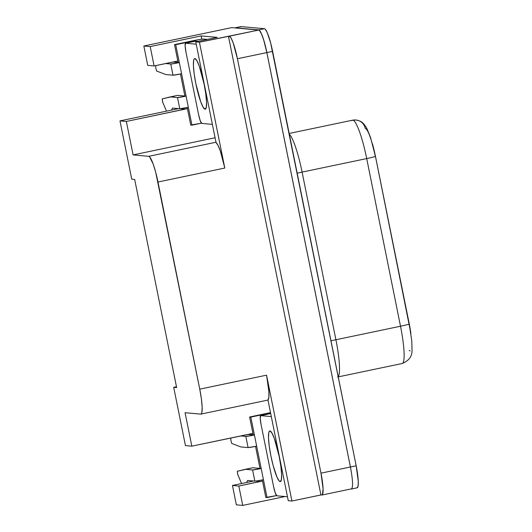 <?xml version="1.0" encoding="UTF-8"?>
<svg xmlns="http://www.w3.org/2000/svg" width="532" height="532" viewBox="0 0 532 532"><rect width="100%" height="100%" fill="white"/><g stroke="black" fill="none" stroke-linecap="round" stroke-linejoin="round"><path stroke-width="0.8" d="M280.171 481.613L281.388 479.738L280.171 481.613L279.26 481.054L276.992 477.138L273.169 465.626L270.901 455.904L269.259 446.242L268.507 438.102L268.746 432.729L269.239 431.359L269.95 430.947A25.869 4.003 78.2 0 1 270.442 431.139A25.869 4.003 78.2 0 1 278.981 455.459A25.869 4.003 78.2 0 1 280.909 481.161A25.869 4.003 78.2 0 1 280.171 481.613A25.869 4.003 78.2 0 1 270.901 455.904A25.869 4.003 78.2 0 1 269.95 430.947L271.932 433.015L274.392 438.627L279.227 456.656L280.863 466.318L281.614 474.458L281.375 479.824L280.883 481.201L280.171 481.613M270.974 431.632L269.95 430.947L270.974 431.632M194.865 58.553L196.847 60.621L199.307 66.234L204.135 84.262L205.771 93.925L206.529 102.064L206.283 107.431L205.798 108.807L205.079 109.22A25.869 4.003 78.2 0 1 195.809 83.511A25.869 4.003 78.2 0 1 194.865 58.553A25.869 4.003 78.2 0 1 195.357 58.746A25.869 4.003 78.2 0 1 203.889 83.065A25.869 4.003 78.2 0 1 205.818 108.767A25.869 4.003 78.2 0 1 205.079 109.22L203.098 107.145L200.644 101.532L195.809 83.511L194.173 73.848L193.415 65.709L193.661 60.335L194.153 58.966L194.865 58.553M206.303 107.344L205.079 109.22L206.303 107.344M250.831 433.813A24.346 24.026 -84.9 0 1 252.933 433.474L191.819 446.162L185.076 412.712L191.819 446.162L250.831 433.813M357.012 487.824L358.076 486.248L358.289 481.507L356.174 465.799L272.617 51.385L266.878 52.582A22.677 3.511 -101.8 0 0 258.725 30.051L199.42 42.194L195.749 41.868L217.236 37.373L201.123 35.923L201.774 39.155L201.123 35.923L150.204 46.577L154.107 65.948L175.74 61.419A24.346 24.026 -84.9 0 1 177.848 61.08L154.107 65.948L147.743 65.376L143.84 46.005L231.693 27.624L258.725 30.051L259.523 30.543L261.511 33.975L263.752 40.193L266.851 52.582L263.752 40.113L261.498 33.855L259.503 30.397L258.698 29.905L235.31 27.804A22.829 3.531 -101.8 0 0 234.918 27.91A22.829 3.531 78.2 0 1 235.144 27.81A22.829 3.531 78.2 0 1 235.31 27.804L258.698 29.905A22.829 3.531 78.2 0 1 266.878 52.582L350.435 467.003C352.955 480.542 353.228 487.884 351.273 489.021L350.841 488.981L351.273 489.021C353.228 487.884 352.955 480.542 350.435 467.003L356.174 465.799L270.615 42.806L267.237 32.652L265.242 29.194L264.437 28.701L241.049 26.6L240.417 26.966M410.119 350.934A28.003 4.329 78.2 0 1 409.254 350.448M337.601 377.022L402.205 363.502A38.656 5.978 -101.8 0 0 400.51 326.229L335.905 339.748A10.653 0.499 -11.4 0 0 330.984 340.846A10.653 0.499 168.6 0 1 335.905 339.748A38.656 5.978 78.2 0 1 338.199 376.656A38.656 5.978 78.2 0 0 335.905 339.748L302.103 172.102L366.708 158.583A38.656 5.978 -101.8 0 0 352.856 120.179A10.653 10.514 -84.9 0 1 365.258 128.451A28.003 4.329 78.2 0 1 375.293 156.275M351.891 120.651A38.656 5.978 78.2 0 1 352.57 120.192A38.656 5.978 78.2 0 1 352.856 120.179A38.656 5.978 -101.8 0 0 352.57 120.192L355.915 119.999C360.643 120.93 363.157 121.914 366.974 128.704L370.465 137.256L375.432 156.328A10.653 0.499 168.6 0 1 366.708 158.583L400.51 326.229L335.905 339.748L302.103 172.102L366.708 158.583A10.653 0.499 -11.4 0 0 375.439 156.335L409.241 323.968L411.768 340.852L412.021 349.411C412.453 355.981 409.181 360.676 402.205 363.502M271.307 416.583L260.72 415.632L260.208 418.159L261.052 424.443L273.614 486.727L275.323 493.091L276.886 495.804L287.473 496.755L276.886 495.804A9.13 1.41 78.2 0 1 273.614 486.727L261.052 424.443A9.13 1.41 78.2 0 1 260.653 415.632A9.13 1.41 78.2 0 1 260.72 415.632L271.307 416.583M185.967 52.05L198.529 114.333L200.232 120.698L201.801 123.411L212.381 124.362L201.801 123.411A9.13 1.41 78.2 0 1 198.529 114.333L185.967 52.05A9.13 1.41 78.2 0 1 185.568 43.238A9.13 1.41 78.2 0 1 185.635 43.238L185.123 45.765L185.967 52.05M196.215 44.189L185.635 43.238L196.215 44.189M261.179 468.512L250.811 417.101L249.608 416.995L253.219 434.877L254.416 434.983L250.811 417.101L249.608 416.995L270.509 412.639A9.13 0.426 168.6 0 0 268.008 413.145L249.608 416.995L253.219 434.877L247.998 434.411L254.416 434.983L245.831 436.413L240.644 435.947L245.831 436.413L248.085 447.592L256.67 446.162L254.416 434.983A7.608 0.352 168.6 0 1 245.831 436.413L248.085 447.592A7.608 0.352 -11.4 0 0 256.67 446.162L261.179 468.512L252.594 469.942L245.372 469.297L237.292 471.272L252.727 467.754L261.179 468.512A7.608 0.352 168.6 0 1 252.594 469.942L254.848 481.121L257.867 480.748L263.426 479.691L261.179 468.512L259.975 468.406L255.54 446.395L259.975 468.406L252.727 467.754L245.372 469.297L252.594 469.942L254.848 481.121L247.626 480.469L254.848 481.121A7.608 0.352 -11.4 0 0 263.426 479.691L261.179 468.512M191.946 125.18L175.72 44.708L174.523 44.602L199.593 39.488L203.217 39.036L207.453 39.421L203.217 39.036A9.13 0.426 168.6 0 0 192.917 40.751L174.523 44.602L178.127 62.483L179.331 62.59L175.72 44.708L193.528 40.984L174.523 44.602L178.127 62.483L179.331 62.59L170.745 64.02L165.552 63.554L170.745 64.02L173 75.198L181.578 73.768L179.331 62.59A7.608 0.352 168.6 0 1 170.745 64.02L173 75.198A7.608 0.352 -11.4 0 0 181.578 73.768L186.087 96.119L177.508 97.549L170.28 96.904L177.641 95.361L186.087 96.119A7.608 0.352 168.6 0 1 177.508 97.549L179.763 108.728L188.341 107.298L186.087 96.119L184.89 96.013L180.448 74.001L184.89 96.013L177.641 95.361L162.207 98.879L170.28 96.904L177.508 97.549L179.763 108.728L172.534 108.076L179.763 108.728A7.608 0.352 -11.4 0 0 188.341 107.298L191.946 125.18L201.455 123.191L190.749 125.073L191.946 125.18M187.211 107.531L190.749 125.073L187.211 107.531M270.695 413.564L268.613 413.377L250.811 417.101L268.613 413.377L268.733 413.943L268.613 413.377L270.695 413.564M265.834 497.467L276.547 495.585L267.037 497.573L263.426 479.691L267.037 497.573L265.834 497.467L262.296 479.924L265.834 497.467M262.509 480.975L238.815 486.029L242.718 505.4L285.072 496.536L242.718 505.4L236.354 504.828L242.718 505.4L238.815 486.029L232.444 485.457L236.354 504.828L232.444 485.457L253.671 481.014L232.444 485.457L238.815 486.029L260.447 481.5L255.653 481.068L260.447 481.5A24.346 24.026 -84.9 0 0 262.509 480.975M187.424 108.581L126.343 121.456L133.093 154.912L215.081 137.755L133.093 154.912L126.343 121.456L119.979 120.884L131.73 179.151L134.669 179.41L176.644 387.589L173.705 387.323L176.471 386.744L173.705 387.323L185.449 445.59L191.819 446.162L185.449 445.59L173.705 387.323L176.644 387.589L134.669 179.41L131.73 179.151L119.979 120.884L178.586 108.621L119.979 120.884L126.343 121.456L185.355 109.107L180.567 108.674L185.355 109.107A24.346 24.026 -84.9 0 0 187.424 108.581M288.264 500.692L267.962 400.004A25.869 4.003 -101.8 0 0 266.565 375.173L291.935 501.018L322.439 494.667L323.077 488.762L320.982 473.154A22.677 3.511 78.2 0 1 321.973 495.026A22.677 3.511 78.2 0 1 321.807 495.033L320.929 494.953L228.414 36.129L320.929 494.953L291.935 501.018L266.565 375.173L199.753 389.151L155.716 172.295L153.156 163.996L149.625 156.874L148.714 156.315L133.093 154.912L148.714 156.315L215.985 142.237L148.714 156.315A25.869 4.003 78.2 0 1 157.984 182.024L224.797 168.039A25.869 4.003 -101.8 0 0 216.052 142.556L218.034 145.382L220.354 151.121L224.797 168.039L157.984 182.024L199.753 389.151L266.565 375.173L268.906 391.904L268.853 397.431L267.962 400.004L288.264 500.692L291.935 501.018L288.264 500.692M351.439 489.014L357.178 487.811A22.829 3.531 -101.8 0 0 356.174 465.799L320.982 473.154L237.418 58.739L272.617 51.385A22.829 3.531 -101.8 0 0 264.437 28.701L258.698 29.905L264.437 28.701L241.049 26.6L235.31 27.804L241.049 26.6A22.829 3.531 -101.8 0 0 240.883 26.607L235.144 27.81M289.328 134.257A38.656 5.978 78.2 0 1 302.103 172.102A10.653 0.499 -11.4 0 0 297.182 173.199A10.653 0.499 168.6 0 1 302.103 172.102A38.656 5.978 78.2 0 0 289.328 134.257M356.081 120.013A10.653 10.514 95.1 0 0 352.856 120.179A38.656 5.978 78.2 0 1 366.708 158.583L400.51 326.229A38.656 5.978 78.2 0 1 402.225 363.502M409.241 323.975A10.653 0.499 168.6 0 1 400.51 326.229A10.653 0.499 -11.4 0 0 409.241 323.968M375.439 156.242A28.003 4.329 -101.8 0 0 372.56 144.165L375.439 156.242L410.904 333.537A28.003 4.329 -101.8 0 0 409.248 323.888L375.439 156.242M234.918 27.91L231.693 27.624L143.84 46.005L147.743 65.376L154.107 65.948L150.204 46.577L143.84 46.005L150.204 46.577L201.123 35.923L217.236 37.373L195.749 41.868L216.052 142.556L195.749 41.868L199.42 42.194L224.797 168.039L199.42 42.194L229.292 36.209A22.677 3.511 78.2 0 1 237.418 58.739L266.851 52.582L350.415 466.996L320.982 473.154L237.418 58.739L233.189 42.946L231.034 38.025L229.292 36.209L258.725 30.051L234.918 27.91M185.076 412.712L200.697 414.115L201.409 413.697L201.901 412.327L202.147 406.96L201.389 398.82L199.753 389.151A25.869 4.003 78.2 0 1 200.883 414.102A25.869 4.003 78.2 0 1 200.697 414.115L185.076 412.712M198.03 41.39L193.528 40.984L193.641 41.549L193.528 40.984L198.03 41.39M195.051 41.27L197.545 41.489L195.051 41.27L185.635 43.238L195.051 41.27A9.13 1.41 -101.8 0 0 194.985 41.27A9.13 1.41 -101.8 0 0 194.925 41.297M270.143 413.663L260.72 415.632L270.143 413.663A9.13 1.41 -101.8 0 0 270.07 413.663A9.13 1.41 -101.8 0 0 270.01 413.69M165.778 74.546L173 75.198L165.778 74.546L156.588 71.022L155.73 67.624L156.588 71.022L165.778 74.546M172.913 62.018L178.127 62.483L172.913 62.018M155.79 65.596L155.73 67.624L155.79 65.596M162.207 98.879L162.559 101.825L166.489 111.155L162.712 102.244L162.267 98.866M171.55 110.091L172.534 108.076L171.55 110.091M237.797 474.637L237.292 471.272L237.644 474.218L241.575 483.548L237.797 474.637M246.642 482.484L247.626 480.469L246.642 482.484M231.673 443.415L240.863 446.94L248.085 447.592L240.863 446.94L231.673 443.415L230.815 440.017L231.673 443.415M230.881 437.989L230.815 440.017L230.881 437.989M352.57 120.192L289.169 133.459M351.406 488.868L321.973 495.026M267.975 400.064L200.903 414.102M260.653 415.632L270.07 413.663M185.568 43.238L194.985 41.27"/></g></svg>
